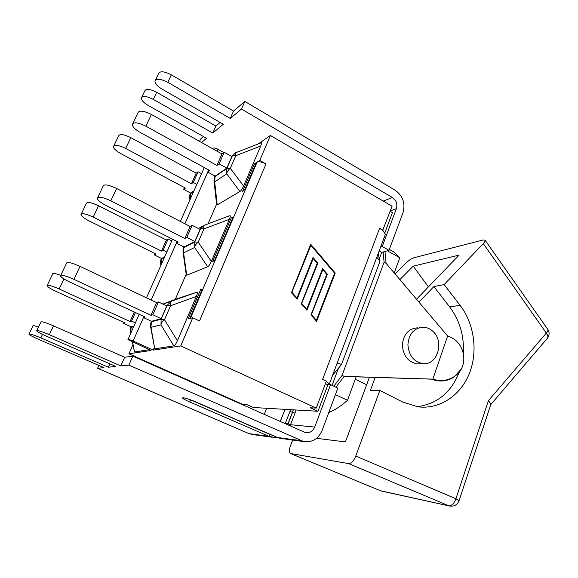 <?xml version="1.0" encoding="UTF-8"?>
<svg xmlns="http://www.w3.org/2000/svg" width="578" height="578" viewBox="0 0 578 578"><rect width="100%" height="100%" fill="white"/><g stroke="black" fill="none" stroke-linecap="round" stroke-linejoin="round"><path stroke-width="0.87" d="M380.635 247.008L382.224 246.539L396.378 208.687C397.635 204.034 396.313 200.306 392.426 197.495L241.488 109.047L244.834 101.446L233.519 111.07L230.261 118.439L241.488 109.047M266.675 408.278L264.247 414.491M290.019 425.935L295.004 413.147L292.533 412.345L288.119 423.898L290.589 424.714L314.707 427.077L330.573 384.652L328.983 384.666M382.224 246.539L389.008 250.317L403.032 212.56C405.518 203.29 402.895 195.848 395.164 190.227L244.834 101.446M389.008 250.317L381.726 252.398L379.298 258.901M253.46 434.678L248.916 433.594L97.588 368.28L103.946 367.637L37.823 339.004C32.83 336.801 29.883 335.226 28.965 334.257C29.196 333.47 33.148 334.676 40.821 337.877L108.346 367.196L115.846 366.438L45.944 335.963C40.735 333.651 37.635 331.967 36.652 330.898C36.862 329.98 41.096 331.245 49.332 334.691L120.809 365.939L128.865 365.123L303.645 441.556C312.163 442.683 318.326 438.969 322.141 430.415L337.848 388.105L330.573 384.652M338.361 368.518L332.068 385.367M381.726 252.398L379.146 250.975M203.535 136.574L200.523 139.132L199.518 141.372M97.588 368.28L98.86 365.441M29.117 333.94L32.888 326.014C32.614 325.32 34.478 325.66 38.48 327.047M109.849 363.822L108.346 367.196M36.833 330.522L40.8 322.148C41.052 321.144 45.286 322.372 53.494 325.826L124.638 357.269L120.809 365.939M128.865 365.123L132.817 356.127L124.638 357.269M314.707 427.077C312.814 431.296 309.772 433.153 305.574 432.647L132.817 356.127M201.505 142.484L206.548 138.272L148.156 105.427C143.799 102.841 141.516 100.435 141.299 98.217C142.419 95.58 146.422 95.97 153.3 99.38L212.769 133.07L223.318 124.248L162.035 89.091C157.519 86.36 155.157 83.774 154.947 81.325C156.168 78.312 160.453 78.637 167.793 82.314L230.261 118.439M141.827 97.111L144.659 91.165C145.801 88.477 149.803 88.846 156.66 92.256L215.89 126.062L212.769 133.07M155.569 80.002L158.466 73.905C159.716 70.834 164 71.137 171.312 74.815L233.519 111.07M220.16 122.435L215.89 126.062M383.156 251.994L384.103 262.231L342.075 375.368L333.831 386.198M432.286 330.811C429.533 328.477 426.485 327.256 423.125 327.155C413.993 328.044 408.921 333.882 407.902 344.669C408.812 355.564 413.848 361.893 423.009 363.641C437.886 365.462 444.764 340.536 432.286 330.811M420.387 363.764L417.323 363.902C408.234 362.175 403.242 355.918 402.346 345.145C403.365 334.474 408.4 328.701 417.46 327.82M418.19 363.938L419.057 363.822M418.934 302.106L433.897 286.558L449.655 306.911C459.611 320.255 464.185 335.587 463.368 352.905M433.897 286.558L444.121 284.593L460.11 305.357C474.365 323.911 478.129 351.662 469.3 373.641C460.485 395.598 439.533 409.658 417.858 406.796L402.714 402.035L379.854 390.439L370.404 390.374L375.201 377.412M459.51 371.64C451.288 392.426 437.127 404.109 417.034 406.681M369.45 377.232L345.413 441.917L316.571 438.319M292.699 440.06L290.38 446.021C288.986 450.016 289 452.502 290.423 453.492L348.671 463.614L448.687 505.728C451.7 505.873 454.113 503.561 455.919 498.778L459.004 500.815M546.983 338.751L547.612 338.007C548.182 336.721 547.763 335.088 546.355 333.094L488.439 400.619L455.919 498.778L355.773 456.071C353.685 461.027 351.316 463.542 348.671 463.614M355.773 456.071L379.854 390.439M444.121 284.593L483.295 243.627L546.355 333.094C547.734 331.519 548.226 330.291 547.836 329.409L547.662 329.157M395.092 273.95L406.067 262.947C408.87 260.302 411.507 258.561 413.985 257.73L483.165 239.986L485.123 240.26C485.368 240.947 484.761 242.066 483.295 243.627M399.882 279.608L413.212 266.147L459.098 255.122L416.507 299.238M413.212 266.147L428.414 286.905M488.439 400.619L490.932 404.101M328.788 412.519C334.597 410.257 340.839 406.19 347.508 400.308L356.12 376.82M394.232 272.939L399.81 257.737L393.828 251.929L389.341 249.429M387.347 250.794L399.81 257.737M335.428 394.637L347.508 400.308M447.625 335.991C465.478 341.273 469.878 367.081 454.135 376.646C447.553 380.757 440.458 381.588 432.857 379.125L447.625 335.991L386.097 263.33L384.97 251.473M335.941 387.202L344.185 376.386L432.857 379.125L431.499 379.146L432.64 379.623C440.219 382.08 447.293 381.256 453.86 377.152L461.107 369.248M344.141 376.451L431.499 379.146M386.097 263.33L384.103 262.231M344.185 376.386L342.075 375.368M231.475 217.407L232.956 217.415L214.756 260.035L212.48 261.841L231.475 217.407L232.681 218.051M244.92 189.382L242.529 191.535L254.313 163.95L256.336 162.649L244.92 189.382M325.421 383.662L327.885 384.825L317.972 411.276L253.345 407.497L246.734 404.557L242.681 404.354L128.945 353.815L151.002 350.456L127.948 339.626C128.157 339.199 129.877 339.662 133.092 341.027L143.46 317.568M326.288 381.35L329.359 383.951L327.885 384.825M200.898 288.942L202.221 289.412L189.808 318.485L188.088 318.904L200.898 288.942L202.156 289.556M341.562 364.364L337.147 363.15M379.081 263.756L379.674 262.166L379.471 260.411L376.798 257.253M384.89 232.724L392.419 212.646L390.164 211.338M259.768 160.431L257.066 162.172C259.074 161.334 262.058 161.934 266.003 163.964L259.768 160.431L270.396 135.476L258.287 143.908M310.885 245.339L291.76 292.613L296.976 298.053L313.023 257.456L317.871 263.12L301.55 303.79L306.737 309.201L322.589 268.626L327.401 274.239L311.26 314.88L316.412 320.255L334.604 273.134L310.885 245.339L291.76 292.613M292.128 292.519L296.976 298.053M312.871 257.846L317.488 263.243M317.871 263.12L301.55 303.79M301.926 303.71L306.737 309.201M322.43 269.016L327.004 274.348M327.401 274.239L311.26 314.88M311.643 314.808L316.412 320.255M291.464 292.627L310.697 244.27L335.24 273.04L316.599 321.325L310.993 314.923L326.758 274.34L322.777 269.688L306.925 310.278L301.268 303.818L317.228 263.214L313.211 258.525L297.171 299.137L291.464 292.627M296.933 298.869L313.211 258.525M306.68 309.996L322.777 269.688M316.347 321.036L334.835 273.148L310.538 244.667M335.24 273.04L334.835 273.148M154.304 347.66L153.242 350.116L180.733 345.926L316.245 408.09L310.364 407.793L317.972 411.276M384.941 235.499L385.41 234.249L382.694 230.369L392.086 206.216L270.396 135.476M316.245 408.09L326.353 381.184L322.611 379.406L379.594 228.281L382.694 230.369M180.733 345.926L192.727 317.77L190.429 318.334L257.066 162.172M192.727 317.77L199.511 320.992L266.003 163.964M379.594 228.281L383.062 230.246M254.313 163.95L255.49 164.614M231.59 156.414L232.298 155.901L235.817 155.684C235.347 153.611 235.383 152.599 235.932 152.628L260.714 142.961C261.841 142.275 261.841 143.279 260.721 145.981L243.584 186.029C242.326 188.898 241.091 190.733 239.899 191.52L217.22 204.93L216.591 204.309L214.041 181.095M235.651 152.729L232.298 155.901L226.814 168.494L214.778 176.774L213.939 180.206L214.691 181.889L215.081 176.08M221.974 153.929L216.923 165.424L145.887 126.192C137.925 122.319 133.395 121.814 132.297 124.66C132.665 127.023 135.31 129.609 140.223 132.434L209.785 170.561L207.719 172.049L215.189 176.138L226.836 168.111L231.865 156.566L224.206 152.274L221.974 153.929L151.4 114.466C143.481 110.593 138.944 110.123 137.795 113.071L132.889 123.403M207.719 172.049L208.651 169.939M224.206 152.274L219.12 163.841L216.923 165.424M243.584 186.029L230.311 168.328L226.814 168.494L226.735 173.812C227.01 171.818 228.202 169.997 230.311 168.328L235.817 155.684L260.721 145.981M226.836 168.111L219.12 163.841M199.713 229.213L200.537 228.765L194.772 241.98L194.67 247.478L207.683 266.754L186.73 275.207L186.195 274.413L183.06 252.174M186.73 275.207L183.587 252.897L194.67 247.478C194.88 245.621 196.058 243.844 198.218 242.153L194.772 241.98L183.696 247.615L182.901 251.062L183.587 252.897L183.985 246.936M190.083 226.453L184.779 238.519L110.832 200.819C102.588 197.019 98.065 196.224 97.27 198.435C97.884 200.371 100.753 202.69 105.875 205.385L178.234 242.045L176.333 243.071L184.1 246.994L194.822 241.532L200.104 229.415L192.134 225.283L190.083 226.453L116.619 188.493C108.426 184.678 103.903 183.934 103.057 186.253L97.733 197.466M192.134 225.283L186.795 237.428L184.779 238.519M204.157 225.312L200.537 228.765L203.991 228.874C203.55 226.627 203.673 225.42 204.345 225.247L229.517 215.767C230.586 215.283 230.528 216.475 229.336 219.344L211.331 261.422L198.218 242.153L203.991 228.874L229.336 219.344M207.683 266.754C208.795 266.205 210.009 264.428 211.331 261.422M194.822 241.532L186.795 237.428M176.333 243.071L177.056 241.445M186.174 274.261L175.264 299.39M176.348 298.978L196.773 292.23C197.748 292.013 197.604 293.414 196.347 296.449L177.41 340.709C176.03 343.859 174.823 345.572 173.805 345.854L154.781 348.83L150.591 326.787M216.584 204.222L208.066 223.845M156.587 302.619L151.017 315.299L73.941 279.333C65.401 275.612 60.9 274.507 60.444 276.009C61.319 277.483 64.433 279.499 69.786 282.05L145.129 317.047L143.423 317.553L151.501 321.303L161.19 318.659L166.746 305.928L158.444 301.991L156.587 302.619L80.031 266.364C71.542 262.629 67.041 261.574 66.528 263.192L60.755 275.366M158.444 301.991L152.83 314.757L151.017 315.299M177.41 340.709L164.484 319.728L161.11 319.193L151.096 321.895L150.352 325.421L150.974 327.35L160.987 324.872L173.805 345.854M196.347 296.449L170.553 305.769C170.156 303.349 170.358 301.926 171.153 301.506L167.165 305.3L161.11 319.193L160.987 324.872C161.11 323.167 162.281 321.455 164.484 319.728L170.553 305.769L167.165 305.3L166.124 305.632M161.19 318.659L152.83 314.757M143.423 317.553L143.9 316.477M223.831 152.549L217.848 149.196C214.893 147.773 213.166 147.6 212.661 148.691L212.646 148.719M153.242 350.116L133.092 341.027M60.712 275.381C55.307 273.387 52.605 272.946 52.612 274.066L47.252 285.308M133.959 326.071L131.177 326.83L123.714 323.42L125.144 322.994L55.734 291.233C50.712 288.877 47.801 287.064 47.013 285.792C47.454 284.593 51.507 285.655 59.187 288.978L63.934 278.95M134.298 312.019L130.064 321.527L59.187 288.978M135.389 312.525L131.582 321.079L130.064 321.527M133.735 326.584L130.642 327.661L130.158 330.761L130.693 332.379L131.22 332.249M149.297 349.69L134.529 352.002L132.376 342.068M135.397 322.835L131.582 321.079M123.714 323.42L124.111 322.524M171.76 240.874L168.104 239.025L166.385 240.007L98.556 205.768C91.165 202.365 87.09 201.599 86.332 203.47L81.332 213.932M164.651 256.907L161.551 258.489L154.348 254.92L155.952 254.06L89.07 220.897C84.243 218.412 81.549 216.338 80.985 214.662C81.7 212.885 85.775 213.694 93.203 217.082L98.556 205.768M166.385 240.007L161.443 251.098L93.203 217.082M168.104 239.025L163.133 250.187L161.443 251.098M164.427 257.405L160.944 259.486L160.496 262.34L161.081 263.908L161.457 258.438M166.818 252.022L163.133 250.187M154.348 254.92L154.955 253.569M132.911 344.813L128.945 353.815M201.578 173.682L198.044 171.76L196.173 173.154L130.794 137.636C123.627 134.175 119.545 133.641 118.533 136.032L113.88 145.772M194.006 190.733L190.632 193.059L183.681 189.36L185.43 188.096L120.925 153.676C116.279 151.082 113.779 148.77 113.425 146.733C114.393 144.421 118.483 144.991 125.679 148.445L130.794 137.636M196.173 173.154L191.441 183.768L125.679 148.445M183.681 189.36L184.469 187.583M198.044 171.76L193.298 182.431L191.441 183.768M193.796 191.202L189.96 194.215L189.533 196.881L190.169 198.355L190.538 193.009M196.845 184.346L193.298 182.431M396.378 208.687L390.331 210.905M295.004 413.147L295.987 409.99M40.821 337.877L42.476 334.373M49.332 334.691L53.494 325.826M282.194 438.615L277.194 437.387M300.835 440.646L277.346 437.452L196.39 402.18M196.506 402.23C183.378 396.465 176.5 396.27 189.598 401.876L190.986 400.019M272.137 435.198L270.287 434.562L268.828 436.296L274.796 437.452M189.598 401.876L268.828 436.296L248.916 433.594M270.287 434.562L191.022 400.034M282.895 422.771L287.974 423.833L292.396 412.287L289.939 411.485L285.142 423.768M287.504 424.816L287.974 423.833M280.164 421.557L285.106 409.354M290.517 409.672L289.939 411.485M293.328 409.831L292.533 412.345L293.176 409.824M280.279 421.608L284.318 411.124M288.119 423.898L287.649 424.881M156.66 92.256L153.3 99.38M171.312 74.815L167.793 82.314M383.265 201.086L392.426 197.495M460.11 305.357L449.655 306.911M381.783 491.148L449.453 505.988C454.077 506.725 457.285 504.934 459.069 500.627L491.04 403.776M290.431 453.499L380.671 490.823L290.676 453.564M432.857 379.125L432.64 379.623M217.22 204.93L214.691 181.889L226.735 173.812L239.899 191.52M145.887 126.192L151.4 114.466M110.832 200.819L116.619 188.493M202.379 226.323L198.377 228.52M162.888 304.1L176.427 298.949M73.941 279.333L80.031 266.364M151.385 321.245L150.974 327.35L154.781 348.83M196.773 292.23L163.032 304.165M151.19 300.061L176.369 243.085M184.902 223.78L207.748 172.063M216.988 151.147L217.848 149.196M131.076 326.787L130.838 333.116M134.529 352.002L132.608 342.169M161.204 264.673L161.081 263.908L161.674 263.619M190.278 199.15L190.169 198.355L190.819 197.922M183.927 397.787L183.161 397.83C184.512 397.678 188.934 399.145 196.441 402.216L277.267 437.43L280.012 438.319L303.645 441.556M251.416 434.396L271.443 437.141L276.855 437.25M284.174 411.139L284.968 409.347M417.323 363.902L423.009 363.641M485.144 240.289L547.836 329.409C549.577 332.321 549.505 335.189 547.612 338.007L490.671 404.672M449.453 505.988L380.36 490.722M355.232 379.247L366.654 384.76M454.135 376.646L453.86 377.152M341.381 364.667L332.596 375.31M341.454 364.66L379.674 262.166M378.279 253.294L379.471 260.411M385.41 234.249L329.359 383.951M214.676 176.846L215.03 176.052M183.602 247.666L183.934 246.914M151.017 321.924L151.328 321.224M130.686 333.448L130.382 331.902M130.758 327.394L131.04 326.765M161.125 259.089L161.421 258.424M160.959 265.223L160.648 263.286M190.191 193.695L190.502 192.994M189.931 199.923L189.635 197.662M128.027 339.452L139.19 314.288M146.487 297.836L172.526 239.155M180.379 221.446L204.294 167.548"/></g></svg>
